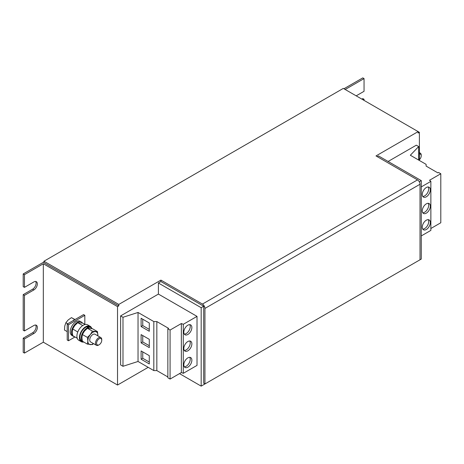 <?xml version="1.0" encoding="UTF-8"?>
<svg xmlns="http://www.w3.org/2000/svg" width="464" height="464" viewBox="0 0 464 464"><rect width="100%" height="100%" fill="white"/><g stroke="black" fill="none" stroke-linecap="round" stroke-linejoin="round"><path stroke-width="0.7" d="M422.281 227.169A5.69 3.289 120 0 0 423.464 229.779A5.69 3.289 120 0 0 427.849 228.253A5.69 3.289 120 0 0 430.331 222.523A5.69 3.289 120 0 0 429.154 219.919A5.69 3.289 120 0 0 424.769 221.444A5.69 3.289 120 0 0 422.281 227.169M422.762 229.1A5.69 3.289 120 0 0 428.695 221.577A5.69 3.289 120 0 0 428.214 219.652M422.281 194.491A5.69 3.289 120 0 0 423.464 197.101A5.69 3.289 120 0 0 427.849 195.576A5.69 3.289 120 0 0 430.331 189.846A5.69 3.289 120 0 0 429.154 187.241A5.69 3.289 120 0 0 424.769 188.767A5.69 3.289 120 0 0 422.281 194.491M422.762 196.417A5.69 3.289 120 0 0 428.695 188.9A5.69 3.289 120 0 0 428.214 186.975M422.281 210.83A5.69 3.289 120 0 0 423.464 213.44A5.69 3.289 120 0 0 427.849 211.915A5.69 3.289 120 0 0 430.331 206.184A5.69 3.289 120 0 0 429.154 203.58A5.69 3.289 120 0 0 424.769 205.105A5.69 3.289 120 0 0 422.281 210.83M422.762 212.756A5.69 3.289 120 0 0 428.695 205.239A5.69 3.289 120 0 0 428.214 203.313M191.864 360.203A5.69 3.289 120 0 0 190.687 357.599A5.69 3.289 120 0 0 186.296 359.124A5.69 3.289 120 0 0 183.814 364.849A5.69 3.289 120 0 0 184.991 367.453A5.69 3.289 120 0 0 189.382 365.934A5.69 3.289 120 0 0 191.864 360.203M184.295 366.775A5.69 3.289 120 0 0 190.228 359.258A5.69 3.289 120 0 0 189.747 357.332M191.864 327.526A5.69 3.289 120 0 0 190.687 324.922A5.69 3.289 120 0 0 186.296 326.447A5.69 3.289 120 0 0 183.814 332.172A5.69 3.289 120 0 0 184.991 334.776A5.69 3.289 120 0 0 189.382 333.251A5.69 3.289 120 0 0 191.864 327.526M184.295 334.097A5.69 3.289 120 0 0 190.228 326.581A5.69 3.289 120 0 0 189.747 324.655M191.864 343.865A5.69 3.289 120 0 0 190.687 341.26A5.69 3.289 120 0 0 186.296 342.786A5.69 3.289 120 0 0 183.814 348.51A5.69 3.289 120 0 0 184.991 351.115A5.69 3.289 120 0 0 189.382 349.589A5.69 3.289 120 0 0 191.864 343.865M184.295 350.436A5.69 3.289 120 0 0 190.228 342.919A5.69 3.289 120 0 0 189.747 340.994M99.168 344.74L98.606 345.065A4.449 2.569 -60 0 1 96.384 345.286A4.449 2.569 -60 0 1 95.555 342.333A4.449 2.569 -60 0 1 97.765 338.424A4.449 2.569 -60 0 1 100.833 337.583A4.449 2.569 -60 0 1 101.755 339.619L101.755 340.269A3.654 2.111 -60 0 1 101.68 341.023A3.654 2.111 -60 0 1 99.168 344.74A3.654 2.111 -60 0 1 96.657 342.496A3.654 2.111 -60 0 1 99.476 338.616A3.654 2.111 -60 0 1 101.755 340.269M96.384 345.286L90.654 341.98A4.449 2.569 -60 0 1 89.825 339.022A4.449 2.569 -60 0 1 92.034 335.118A4.449 2.569 -60 0 1 95.103 334.277L100.833 337.583M91.594 328.036A8.891 5.133 120 0 0 90.155 326.285L87.644 324.835A8.891 5.133 120 0 0 85.347 324.469A8.891 5.133 120 0 0 77.888 331.696A8.891 5.133 120 0 0 78.747 340.24L81.264 341.69A8.891 5.133 120 0 0 83.497 342.061M90.155 326.285A8.891 5.133 120 0 0 81.664 330.768A8.891 5.133 120 0 0 81.264 341.69M419.392 154.025A3.654 2.111 -60 0 1 421.219 155.823A3.654 2.111 -60 0 1 421.144 156.577A3.654 2.111 -60 0 1 419.392 159.732M68.481 340.744L67.222 340.013L67.222 324.04L83.572 314.598L84.831 315.329L68.481 324.765L68.481 340.744L75.006 336.974M84.831 324.319L84.831 315.329M71.189 334.399L71.004 334.614A8.184 4.721 120 0 0 71.932 335.484L73.19 336.209A8.184 4.721 120 0 0 74.31 336.568M81.374 322.039L80.115 321.308A8.184 4.721 120 0 0 72.767 324.759A8.184 4.721 120 0 0 70.719 334.126L71.978 334.857A8.184 4.721 120 0 1 74.025 325.484A8.184 4.721 120 0 1 81.374 322.039A8.184 4.721 120 0 1 82.401 323.048M419.282 181.778L421.277 180.624L378.514 155.933L377.255 156.664M204.943 308.427A3.555 2.053 -120 0 0 202.432 304.071L160.921 280.105L118.79 304.43L43.952 261.226L343.296 88.404L418.134 131.608L418.134 133.064L419.392 132.333L418.134 131.608L375.997 155.933L417.501 179.899A3.555 2.053 60 0 1 420.019 184.254L204.943 308.427L204.943 383.948L420.019 259.776L420.019 184.254M345.181 89.494L364.049 78.602L362.79 77.871L343.928 88.763M43.952 261.951L23.2 273.934L24.459 274.659L43.326 263.767L117.531 306.611L118.79 305.886L43.952 262.682L43.952 261.226M24.459 338.929L24.459 353.087L23.2 352.362L23.2 338.198L24.459 338.929L33.889 333.483A4.889 2.825 120 0 0 37.085 329.167A4.889 2.825 120 0 0 36.337 325.252A4.889 2.825 120 0 0 33.889 325.49L24.459 330.936L24.459 295.359L33.889 289.913A4.889 2.825 120 0 0 37.085 285.598A4.889 2.825 120 0 0 36.337 281.683A4.889 2.825 120 0 0 33.889 281.921L24.459 287.367L24.459 274.659M24.459 295.359L23.2 294.628L23.2 330.211L24.459 330.936M361.85 99.116L362.79 98.571L364.049 99.296L364.049 100.386M23.2 273.934L23.2 286.642L24.459 287.367M23.2 338.198L32.631 332.752A4.889 2.825 120 0 0 35.629 329.022A4.889 2.825 120 0 0 35.624 325.032M23.2 294.628L32.631 289.182A4.889 2.825 120 0 0 35.629 285.453A4.889 2.825 120 0 0 35.624 281.462M356.19 95.845L364.049 91.309L364.049 78.602M363.109 99.841L364.049 99.296M419.392 160.474L419.392 132.333M421.277 186.905L430.865 181.372L429.513 180.264L440.8 173.745L438.573 172.457L437.854 172.875L426.12 166.1L426.12 164.36L410.333 155.243L418.679 146.554L416.307 145.186L388.101 161.472M179.504 373.619L201.173 386.129L421.277 259.051L421.277 180.624M201.173 386.129L201.173 307.702L203.684 306.246L203.684 383.223L204.943 383.948M167.852 376.948L156.838 370.585L153.816 370.585L138.034 361.473L122.983 366.293L120.611 364.924L120.611 315.909L158.41 294.083L158.41 283.011L201.173 307.702M158.41 294.083L197.02 316.378L197.02 365.394L183.286 373.323L183.286 324.307L181.36 323.53L170.079 330.049L167.852 328.761L168.571 328.344L156.838 321.569L153.816 321.569L138.034 312.458L122.983 317.272L120.611 315.909M24.459 353.087L43.326 342.194L117.531 385.039L117.531 306.611M117.531 385.039L148.19 367.337M43.326 342.194L43.326 263.767M67.222 324.04L68.481 324.765M203.684 306.246L160.921 281.561L158.41 283.011M160.921 280.105L160.921 281.561M118.79 304.43L118.79 305.886M418.679 146.554L418.679 160.063M421.277 235.921L430.865 230.388L430.865 181.372M430.865 228.497L440.8 222.761L440.8 173.745M183.286 373.323L181.36 372.546L170.079 379.065L167.852 377.777L167.852 328.761M156.838 370.585L156.838 321.569M153.816 370.585L153.816 321.569M141.114 318.269L141.114 326.546L149.292 331.267L149.292 322.985L141.114 318.269M141.114 350.946L141.114 359.223L149.292 363.944L149.292 355.662L141.114 350.946M141.114 334.608L141.114 342.884L149.292 347.606L149.292 339.323L141.114 334.608M138.034 361.473L138.034 312.458M122.983 366.293L122.983 317.272M197.02 316.378L183.286 324.307M181.36 372.546L181.36 323.53M170.079 379.065L170.079 330.049M419.392 152.934A4.449 2.569 -60 0 1 420.297 153.143A4.449 2.569 -60 0 1 421.219 155.179L421.219 155.823M77.755 332.027L72.703 328.935L72.251 332.027L72.703 335.64L77.221 338.25M72.703 328.935L74.768 325.542L77.732 322.677L82.731 325.56M77.732 322.677L82.766 323.124L85.156 324.504M93.542 343.644L92.429 344.578L87.4 344.126L82.389 341.231L81.937 337.618L82.389 334.527L87.4 337.421L87.847 341.034L87.4 344.126M87.4 337.421L90.364 334.55L92.429 331.163L97.463 331.609L97.892 335.884M82.389 334.527L84.454 331.134L87.418 328.268L92.429 331.163M87.418 328.268L92.446 328.715L97.463 331.609M93.432 343.58A7.117 4.106 -60 0 1 90.364 344.613A7.117 4.106 120 0 1 87.847 341.034A7.117 4.106 -60 0 1 90.364 334.55A7.117 4.106 -60 0 1 95.393 331.644A7.117 4.106 -60 0 1 97.91 335.223A7.117 4.106 -60 0 1 97.881 335.878M87.209 327.143L87.296 326.65A8.184 4.721 120 0 1 89.801 326.9L91.06 327.63A8.184 4.721 120 0 0 88.554 327.375L87.296 326.65M82.876 341.8A8.184 4.721 120 0 1 81.826 334.614A8.184 4.721 120 0 1 87.94 327.567L86.687 326.842A8.184 4.721 120 0 0 80.574 333.889A8.184 4.721 120 0 0 81.618 341.075L82.876 341.8A8.184 4.721 120 0 0 83.996 342.159M92.081 328.64A8.184 4.721 120 0 0 91.06 327.63M87.94 327.567L87.829 328.216M88.409 328.187L88.554 327.375M71.004 334.614L72.262 335.339A8.184 4.721 120 0 0 73.19 336.209M72.262 335.339L72.57 334.985M72.448 334.312L71.978 334.857M72.761 320.839A8.891 5.133 -60 0 1 73.498 320.293L73.602 320.357M75.267 319.394A8.891 5.133 -60 0 0 73.683 320.172L73.683 320.311M67.222 331.627L64.479 330.043L64.728 326.128L65.871 322.729L68.208 319.922L71.444 317.637L74.977 319.505M74.768 319.557L71.444 317.637M67.68 323.773L65.871 322.729M142.75 335.547L142.75 341.939L141.114 342.884M142.75 341.939L149.292 345.715M142.75 351.886L142.75 358.278L141.114 359.223M142.75 358.278L149.292 362.053M142.75 319.209L142.75 325.6L141.114 326.546M142.75 325.6L149.292 329.376M32.631 289.182L33.889 289.913M32.631 332.752L33.889 333.483M202.432 304.071L417.501 179.899M420.297 153.143L419.392 152.615M73.672 320.665L73.683 320.247"/></g></svg>
